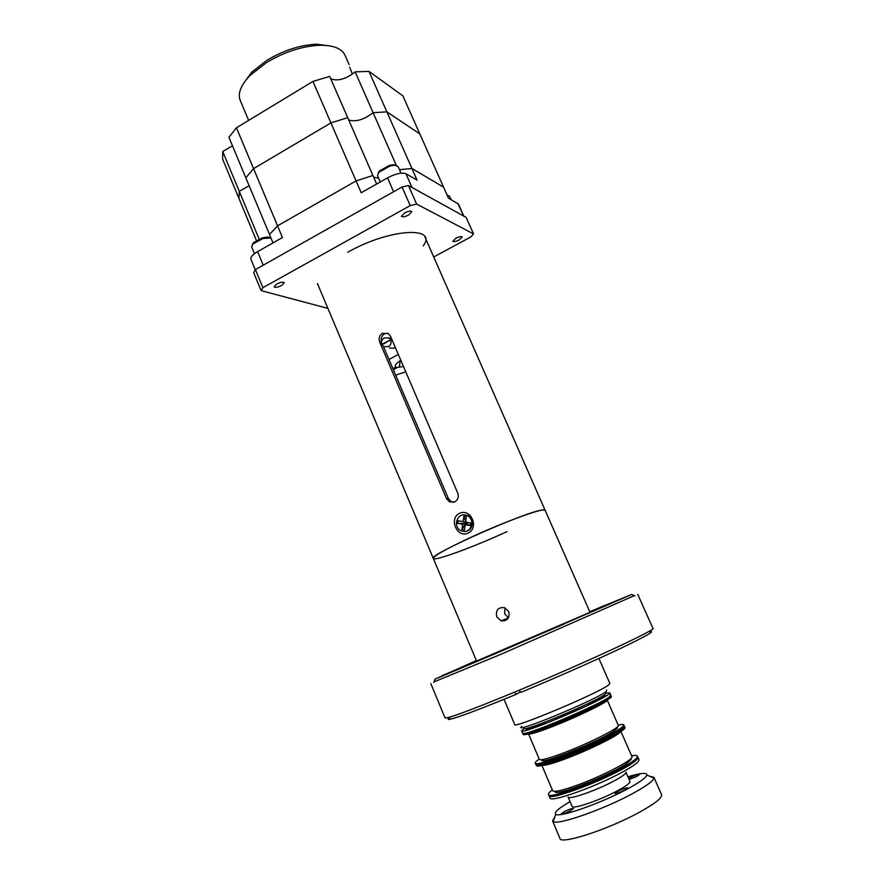 <?xml version="1.0" encoding="UTF-8"?>
<svg xmlns="http://www.w3.org/2000/svg" width="884" height="884" viewBox="0 0 884 884"><rect width="100%" height="100%" fill="white"/><g stroke="black" fill="none" stroke-linecap="round" stroke-linejoin="round"><path stroke-width="1.33" d="M496.764 616.811C495.482 610.17 498.079 607.12 504.554 607.651L508.764 611.562C509.88 618.192 507.294 621.275 500.985 620.822L496.764 616.811M504.841 607.75L504.687 613.894L508.289 617.651M507.062 531.604C473.99 546.865 433.845 561.638 433.315 558.434L476.575 661.044L588.103 613.12L589.959 612.203L545.13 510.278C545.516 506.863 504.687 521.637 469.945 537.781C445.845 549.074 433.646 555.948 433.315 558.434C427.182 555.373 527.914 510.687 542.765 509.98L545.13 510.278L425.027 237.199M504.046 699.31L514.709 724.515C512.742 729.223 598.645 693.111 608.535 685.023L609.883 683.52L598.899 658.458M521.704 726.46C511.118 734.947 595.794 700.04 606.092 691.586L606.711 689.951M523.659 727.212L524.135 728.339C522.654 732.593 596.313 701.719 604.987 694.404L606.181 693.012L605.684 691.885M610.048 694.934L611.275 696.36C615.927 698.913 526.566 737.72 523.328 734.538L522.577 733.168C520.985 737.908 600.391 704.659 609.529 696.702L610.767 695.189C615.386 697.686 526.046 736.482 522.831 733.355L521.571 730.814C519.947 735.455 599.319 702.194 608.49 694.327L609.739 692.846L606.192 693.067M524.168 728.394L521.571 730.814M606.822 695.476L599.827 697.575L606.822 695.476M531.825 726.858L525.483 730.504L531.825 726.858M460.84 667.619L441.845 675.785L460.84 667.619M564.257 623.971L543.152 633.032L564.257 623.971M589.783 611.783L604.004 605.717L589.827 611.883M628.447 595.838L608.192 604.534L628.447 595.838M634.38 595.617L500.996 654.27L434 681.918M430.806 683.542L445.028 717.896C447.227 718.902 470.332 710.338 514.377 692.227L519.085 690.26C585.915 662.481 657.442 629.154 652.956 628.358L637.762 594.413M475.736 661.873L455.315 670.647L475.736 661.873M476.365 660.536L435.05 679.144L500.731 651.398L631.64 594.479L589.75 611.706M514.377 692.227L516.223 694.305L520.477 691.841M516.223 694.305C467.802 714.382 440.53 723.709 449.978 717.62M649.342 631.762C656.248 630.369 646.845 635.839 621.143 648.149C595.639 660.249 555.859 677.807 520.93 692.36L519.085 690.26M628.646 778.472L630.403 777.478C635.287 775.146 638.381 774.108 639.696 774.351L636.911 776.373L629.076 779.467M570.39 810.805C565.451 813.181 562.357 814.219 561.108 813.921L564.29 811.622C569.208 809.269 572.291 808.23 573.539 808.517L570.39 810.805M624.723 790.163C619.64 792.616 616.413 793.688 615.065 793.39L618.049 791.191C623.109 788.76 626.325 787.688 627.695 787.976L624.723 790.163M570.081 801.689C558.467 808.374 553.704 812.584 555.804 814.33C559.439 817.678 598.877 804.064 625.319 790.075C638.624 783.047 645.817 778.053 646.9 775.091C647.077 772.373 640.745 772.936 627.905 776.782M649.497 776.207L653.917 777.29L653.972 778.119C652.867 781.434 644.955 787.014 630.237 794.849C600.921 810.473 557.053 825.479 553.152 821.545L552.577 820.938L554.821 816.971M653.917 777.29L661.575 794.727C662.315 797.943 654.491 804.02 638.104 812.971C606.976 829.91 560.456 844.839 559.981 838.474L552.577 820.938M625.905 772.174C626.148 773.765 621.54 777.036 612.059 781.997C594.346 791.246 568.29 800.108 568.114 797.059L572.081 806.374C572.324 809.578 598.457 800.827 616.159 791.478C625.629 786.473 630.226 783.125 629.938 781.456L625.905 772.174M637.441 756.118L638.999 759.699C639.408 762.008 632.347 766.947 617.839 774.517C590.413 788.782 550.102 802.595 550.047 798.009L549.03 795.611C548.434 802.097 616.192 775.533 633.53 762.306C636.867 759.909 638.336 758.24 637.961 757.312C638.347 759.588 631.286 764.505 616.778 772.052C589.341 786.285 549.052 800.13 549.03 795.611L548.522 794.418C547.903 800.86 615.651 774.274 632.999 761.102C636.336 758.693 637.817 757.035 637.441 756.118C637.021 755.279 635.066 755.168 631.563 755.787M619.651 730.549C623.043 728.328 624.601 726.847 624.303 726.118C629.552 730.007 539.859 769.069 536.036 764.538L535.748 764.262C534.676 769.61 601.949 742.693 619.651 730.549M539.229 759.113C536.334 761.058 534.997 762.384 535.24 763.069C534.157 768.373 601.407 741.444 619.131 729.344C622.524 727.123 624.082 725.654 623.795 724.935C623.452 724.283 621.574 724.35 618.17 725.112M541.572 759.721L542.058 760.715C546.434 762.682 599.319 741.035 613.485 731.411L617.397 728.261L617.01 727.234M530.334 729.09L540.312 723.919M591.86 701.719L602.468 698.017M549.329 722.129L584.357 707.034M534.488 727.698L545.726 721.874M586.644 704.25L598.601 700.084M604.181 701.531C603.75 705.344 534.776 735.046 531.704 732.748M528.488 733.698L528.51 733.842C529.317 734.703 535.892 732.836 548.202 728.217C573.594 718.725 609.573 701.399 607.175 699.962L607.087 699.852M528.51 733.842L539.351 759.389C540.301 760.56 546.986 758.914 559.417 754.461C585.053 745.278 620.955 727.455 618.292 725.399L607.175 699.962M554.677 791.346L555.24 792.119C559.185 795.412 613.231 773.71 627.297 763.091L631.143 759.422L630.977 758.483M552.312 789.92C549.461 792.031 548.202 793.534 548.522 794.418M623.795 724.935L624.822 727.3C630.093 731.245 540.389 770.318 536.544 765.732L535.24 763.069M616.391 734.085C608.999 741.035 557.108 763.389 546.975 763.975M542.135 765.257C544.29 765.776 550.854 764.074 561.848 760.152C585.915 751.61 620.015 734.88 620.645 731.444M541.87 765.323L552.644 790.705C553.749 792.241 560.589 790.882 573.163 786.616C599.087 777.832 634.922 759.378 631.905 756.56L620.866 731.3M455.846 238.304C459.172 236.68 461.293 236.238 462.199 237L459.194 239.962C455.879 241.586 453.757 242.017 452.851 241.255L455.846 238.304M276.703 284.029C280.582 282.162 283.134 281.709 284.328 282.681L281.72 285.455C277.841 287.322 275.3 287.775 274.095 286.803L276.703 284.029M404.529 212.967C408.286 211.11 410.717 210.668 411.811 211.663L408.673 215.011C404.927 216.856 402.507 217.287 401.402 216.304L404.529 212.967M327.909 308.394L261.123 290.626L253.697 272.626L255.421 269.587L402.032 186.999L408.452 185.53L466.155 217.398L473.537 233.884L470.973 236.846L433.712 256.968M408.452 185.53L416.618 204.082L473.537 233.884M402.032 186.999L410.209 205.596L416.618 204.082M255.421 269.587L262.902 287.665L410.209 205.596M261.123 290.626L262.902 287.665M347.777 252.216C389.137 228.613 438.276 225.763 423.259 245.829M387.512 333.157L384.496 333.809C381.545 335.754 380.562 338.506 381.545 342.053M467.956 533.151C456.995 538.389 448.542 518.444 459.481 513.339C470.995 507.924 479.57 528.002 467.956 533.151M446.497 498.587L449.558 501.902L454.608 501.946C457.923 499.957 458.995 497.051 457.802 493.228L390.496 336.24L388.352 333.622L382.463 333.301C379.369 335.39 378.429 338.274 379.634 341.942L446.497 498.587L448.343 498.454L451.381 501.758L453.492 502.344M383.446 346.528L448.343 498.454M398.286 354.407L388.993 359.512M395.258 347.357L394.065 348.219L389.623 348.031M392.861 368.562L395.999 366.937C394.198 365.865 395.789 363.622 400.784 360.23M393.303 369.611L397.822 367.291L403.48 366.529M395.656 375.103L405.767 371.866M399.336 367.236L400.176 360.639M381.877 344.395L390.573 339.843L388.949 337.931L383.8 338.019C381.744 339.699 381.103 341.821 381.877 344.395L390.606 339.854L382.043 344.771L383.711 346.716L388.816 346.605C390.872 344.926 391.513 342.793 390.728 340.207M352.418 74.134L349.677 67.195M349.092 64.565L345.014 55.294C341.799 48.532 333.445 45.183 319.964 45.261C302.394 46.056 284.604 51.802 266.614 62.499L250.15 75.328C240.846 85.074 237.542 93.439 240.238 100.422L248.658 120.379M243.255 83.836L251.675 72.201L267.001 60.245C283.72 50.3 300.273 44.951 316.66 44.211L330.892 46.101M255.288 269.83L250.901 259.211C250.36 257.145 252.592 254.614 257.598 251.642L282.46 237.52L277.554 225.829L269.51 234.492L273.012 242.89M236.437 127.782L312.947 81.427L330.914 122.887L253.575 168.645L236.437 127.782L228.923 137.307L245.84 177.828L253.575 168.645L330.914 122.887L356.075 180.922L277.554 225.829L253.575 168.645L245.84 177.828L269.51 234.492L277.554 225.829L356.075 180.922L361.213 192.789L387.523 177.85C395.678 173.618 401.822 172.247 405.944 173.728L417.06 180.093L411.933 168.501L399.469 169.684L411.933 168.501L443.569 187.165L448.42 198.049L458.453 204.127L463.802 216.094M376.65 184.027L372.915 175.474L356.075 180.922L372.915 175.474L347.71 117.683L330.914 122.887L347.71 117.683L329.699 76.4L312.947 81.427M378.639 178.225L373.678 177.22L378.639 178.225M463.989 216.525L457.768 203.397M257.598 251.642L263.222 265.189L393.612 191.74L387.523 177.85M405.944 173.728L412.032 187.507L463.315 215.829M396.286 165.341L373.114 112.699C364.12 119.594 356.13 122.058 349.147 120.091L348.561 119.638L349.147 120.091C356.13 122.058 364.12 119.594 373.114 112.699L386.883 111.859L419.834 133.926L443.569 187.165L411.933 168.501L368.971 71.372L402.861 95.837L419.834 133.926L386.883 111.859L373.114 112.699L355.125 71.847C346.285 78.919 338.318 81.306 331.224 78.996L330.616 78.499M232.481 145.827L222.724 151.495L222.613 159.098L238.978 198.491L239.288 191.342L259.134 239.067M222.724 151.495L239.288 191.342L249.144 185.728L239.288 191.342L238.978 198.491L256.415 240.47M355.125 71.847L368.971 71.372M465.625 531.306C473.238 530.842 474.929 518.565 467.78 515.593L463.459 514.941M462.929 531.317C471.581 533.35 475.515 519.118 467.26 515.659L465.338 515.041C456.575 513.04 452.807 527.483 461.205 530.776L462.929 531.317M465.603 522.024L463.061 521.615L463.835 516.4L466.365 516.853L465.592 522.068L470.542 522.963L470.155 525.649L465.205 524.742L464.432 529.958L461.901 529.494L462.675 524.278L457.735 523.383L465.791 523.416L465.978 522.146M463.835 516.4L465.702 521.328M462.675 524.278L465.791 523.416L461.901 529.494M457.735 523.383L458.133 520.72L463.061 521.615M470.155 525.649L465.791 523.416M467.238 522.367L467.05 523.637L465.205 524.742M252.349 244.614L253.498 242.702L262.415 237.862L267.598 237.056L269.786 237.641M254.482 253.664L251.686 246.934L252.912 243.962L263.045 238.481L270.957 237.962M447.039 194.944L447.68 195.253M447.16 195.231L449.536 196.182L451.039 199.552M378.164 173.153L379.402 170.999L389.314 165.407L393.369 164.733L395.778 165.253M380.275 181.96L377.534 175.695L378.838 172.303L390.098 165.96L394.695 165.197L398.065 166.501L401.004 173.165M379.634 341.942L381.534 342.373M508.344 618.026L500.985 620.822M610.767 695.189L609.739 692.846M435.05 679.144L433.768 682.503M631.64 594.479L634.966 595.86M646.9 775.091L653.972 778.119M555.804 814.33L553.152 821.545M616.303 727.797L617.397 728.261M542.467 759.599L542.058 760.715M630.347 759.08L631.143 759.422M555.539 791.302L555.24 792.119M433.315 558.434L317.433 283.543M449.558 501.902L451.381 501.758M388.949 337.931L391.479 338.539M316.66 44.211L319.964 45.261M251.675 72.201L250.15 75.328M267.598 237.056L268.913 237.564M253.498 242.702L252.912 243.962M393.369 164.733L394.695 165.197M379.402 170.999L378.838 172.303"/></g></svg>
